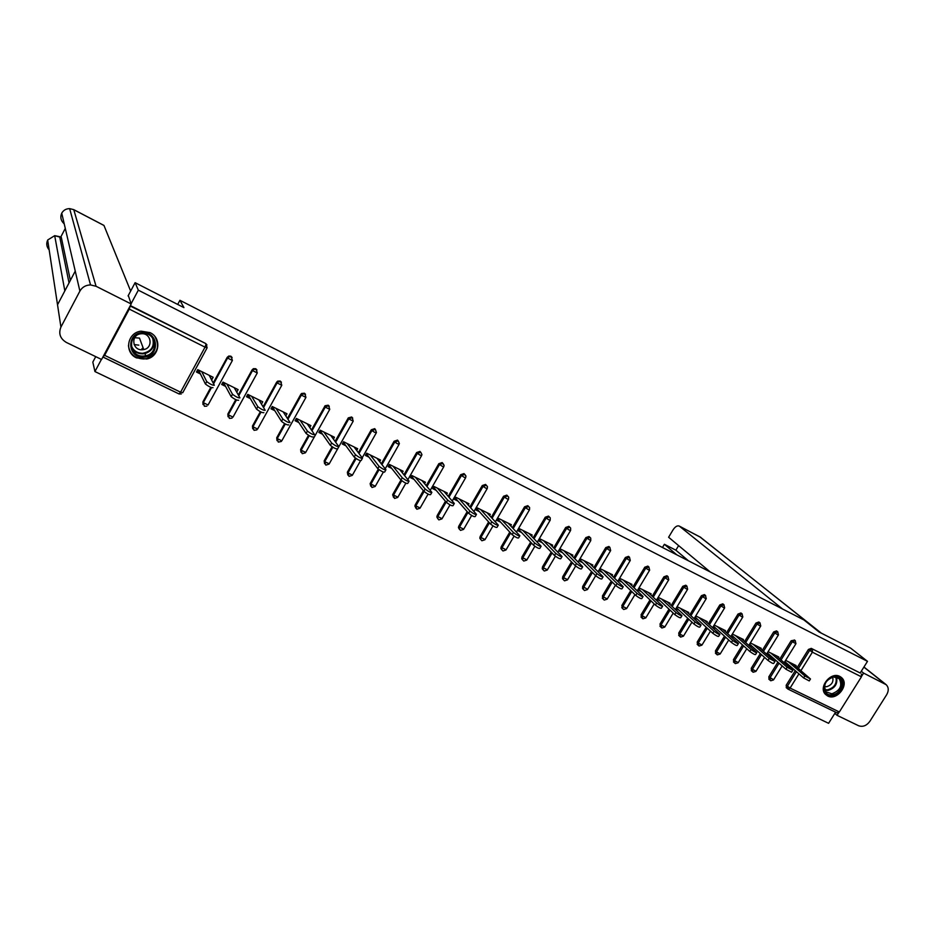 <?xml version="1.0" encoding="UTF-8"?>
<svg xmlns="http://www.w3.org/2000/svg" width="935" height="935" viewBox="0 0 935 935"><rect width="100%" height="100%" fill="white"/><g stroke="black" fill="none" stroke-linecap="round" stroke-linejoin="round"><path stroke-width="1.4" d="M136.498 357.871L146.748 359.005C159.593 356.586 161.977 337.932 150.044 332.626L141.091 331.177C127.242 332.474 123.876 352.46 136.498 357.871M827.639 695.967C836.848 701.133 849.646 684.665 841.745 677.793L839.864 676.461C830.829 671.272 817.985 687.342 825.5 694.401L827.639 695.967M95.732 356.656L92.822 362.114L94.938 371.557L828.597 723.316L835.586 712.178M200.452 373.988L196.467 372.025L197.752 369.652L213.145 377.261L211.859 379.622L210.165 377.191M199.996 370.763L199.4 371.873L197.156 370.763M225.604 386.412L221.677 384.472L222.962 382.111L238.121 389.615L236.847 391.952L235.316 389.615M225.019 383.128L224.423 384.238L222.355 383.21M260.094 401.863L261.449 404.107L262.735 401.781L247.787 394.395L246.513 396.732L250.381 398.637M249.668 395.318L249.072 396.417L247.191 395.482M273.967 407.333L273.371 408.42L271.664 407.578M297.903 419.172L297.307 420.247L295.776 419.499M321.5 430.848L320.915 431.912L319.548 431.234M344.77 442.349L344.173 443.412L342.97 442.816M367.7 453.697L367.116 454.737L366.064 454.223M390.316 464.882L389.731 465.922L388.831 465.478M412.615 475.903L412.031 476.932L411.283 476.569M434.611 486.784L433.419 487.509M456.292 497.502L455.251 498.297M477.692 508.091L476.792 508.932M498.787 518.528L498.028 519.428M519.615 528.824L518.972 529.783M128.072 295.916L135.119 282.686L183.938 307.615L179.929 300.299L177.708 304.436M179.929 300.299L803.971 619.975L819.13 632.025L850.628 648.119L867.493 661.349L860.188 673.001L811.264 648.376L860.188 673.001M861.427 674.006L861.427 676.823L839.338 711.979L837.035 712.844M135.119 282.686L138.322 290.177L867.493 661.349M94.938 371.557L101.412 359.402M103.072 356.726L104.626 355.323L129.275 309.099L130.245 305.745M131.087 303.735L138.322 290.177M785.634 660.379L796.164 665.591L795.767 666.234M784.453 662.284L787.176 663.628M130.327 305.581L205.642 343.496L206.939 344.921M786.464 687.833L786.183 685.25L795.253 670.652M797.216 667.496L808.424 649.451L811.264 648.376M203 404.551L202.883 401.898L210.819 387.347M213.18 383.023L227.182 357.357L228.783 356.048L230.887 356.2L232.125 357.532M228.035 416.753L227.859 414.03L235.76 399.631M238.32 394.956L252.088 369.874L253.432 368.659L255.746 368.717L256.95 369.979M252.695 428.779L252.473 425.986L260.351 411.704M263.074 406.772L276.62 382.205L277.683 381.141L280.255 381.059L281.4 382.24M277.005 440.607L276.725 437.767L284.591 423.578M287.442 418.459L300.813 394.36L301.561 393.495L304.401 393.214L305.511 394.336M300.953 452.259L300.626 449.384L308.503 435.266M311.437 430.007L325.088 405.743L328.197 405.194L329.272 406.269M324.562 463.737L324.188 460.826L332.089 446.755M335.069 441.425L348.287 417.887L351.642 416.998L352.694 418.038M347.832 475.05L347.364 472.21L355.347 458.045M358.362 452.692L371.288 429.773L374.76 428.639M370.763 486.2L370.131 483.629L378.289 469.148M381.316 463.818L394.114 441.25L397.55 440.104M393.378 497.175L392.887 494.206L400.963 480.029L389.731 465.922M403.932 474.816L416.613 452.552L420.025 451.418M415.678 508.009L415.152 505.017L423.356 490.688M426.231 485.662L438.807 463.702L442.185 462.568L443.389 464.531M437.662 518.68L437.113 515.688L445.434 501.23M448.227 496.38L460.686 474.7L464.029 473.577L465.198 475.237M459.342 529.21L458.43 527.609L458.769 526.206L467.184 511.644M469.896 506.945L482.273 485.546L485.581 484.423L486.679 485.838M480.73 539.588L479.807 538.163L480.134 536.573L488.631 521.929M491.272 517.382L503.556 496.24L506.84 495.118L507.869 496.333M501.826 549.815L500.903 548.541L501.195 546.811L509.785 532.108M512.357 527.691L524.558 506.793L527.796 505.671L528.696 506.571M522.642 559.913L521.718 558.768L521.987 556.909L530.648 542.148M533.16 537.859L545.269 517.207L548.483 516.085L549.336 516.915M543.165 569.871L542.265 568.831L542.499 566.879L551.218 552.071M553.672 547.91L565.698 527.469L568.889 526.358L569.707 527.141M563.431 579.7L562.531 578.742L562.73 576.708L571.507 561.877M573.903 557.821L585.871 537.602L589.027 536.491L590.733 538.092L590.768 540.559L585.871 537.602M583.335 589.354L582.54 588.512L582.704 586.409L591.528 571.566M593.877 567.603L605.763 547.606L608.895 546.496L609.912 547.419M602.993 598.879L602.421 595.981L611.28 581.138M613.582 577.269L625.398 557.47L628.495 556.36L629.571 557.318M622.394 608.288L621.869 605.436L630.763 590.581M633.03 586.806L644.776 567.206L647.85 566.107L648.972 567.077M641.562 617.579L641.071 614.762L650 599.919M652.221 596.226L663.908 576.825L666.947 575.726L668.116 576.72M660.472 626.742L660.028 623.972L668.981 609.141M671.166 605.529L682.784 586.303L685.799 585.216L687.003 586.222M679.161 635.8L678.74 633.053L687.728 618.245M689.866 614.716L701.425 595.677L704.406 594.578L705.644 595.607M697.603 644.741L697.218 642.029L706.217 627.245M708.333 623.785L719.821 604.922L722.79 603.835L724.052 604.875M715.824 653.577L715.462 650.889L724.485 636.139M726.565 632.738L737.995 614.05L740.929 612.963L742.215 614.014M733.811 662.296L733.472 659.642L742.507 644.928M744.564 641.585L755.936 623.072L758.846 621.985L760.155 623.049M751.576 670.909L751.261 668.291L760.319 653.6M762.329 650.328L773.654 631.966L776.529 630.891L777.873 631.966M769.131 679.429L768.827 676.823L777.897 662.179M779.883 658.965L791.15 640.767L794.528 640.124M778.411 657.679L778.832 657.013L768.161 651.742M766.981 653.658L769.739 655.026M760.845 649.03L761.277 648.329L750.478 642.988L749.286 644.928L752.079 646.307M743.056 640.265L743.5 639.54L732.572 634.14L731.369 636.081L734.197 637.483M725.046 631.382L725.502 630.646L714.433 625.164L713.23 627.128L716.093 628.542M706.802 622.394L707.281 621.623L696.061 616.083L694.857 618.058L697.767 619.496M688.335 613.302L688.814 612.495L677.454 606.885L676.25 608.872L679.196 610.321M669.612 604.08L670.115 603.25L658.614 597.558L657.399 599.569L660.379 601.041M650.655 594.742L651.181 593.889L639.517 588.115L638.313 590.137L641.328 591.633M631.452 585.298L631.99 584.398L620.185 578.555L618.97 580.588L622.02 582.096M611.993 575.715L612.554 574.78L600.586 568.866L599.37 570.923L602.456 572.442M592.276 566.014L592.86 565.044L580.728 559.048L579.501 561.117L582.645 562.66M572.29 556.185L572.898 555.168L560.614 549.09L559.387 551.183L562.566 552.749M552.047 546.239L552.667 545.163L540.22 539.016L538.992 541.108L542.207 542.697M531.524 536.152L532.167 535.03L519.556 528.789L518.317 530.905L521.578 532.518M510.709 525.926L511.398 524.757L498.6 518.434L497.362 520.561L500.669 522.197M489.624 515.571L490.337 514.343L477.364 507.927L476.125 510.078L479.48 511.737M468.236 505.075L468.984 503.778L455.836 497.28L454.585 499.454L457.986 501.125M446.556 494.44L447.339 493.084L434.004 486.481L432.753 488.666L436.201 490.372M424.56 483.664L425.39 482.226L411.879 475.541L410.617 477.738L414.111 479.468M402.26 472.748L403.137 471.217L389.427 464.438L388.165 466.658L391.718 468.412M379.645 461.68L380.557 460.055L366.66 453.183L365.398 455.415L368.998 457.192M356.691 450.471L357.673 448.73L343.566 441.764L342.303 444.02L345.95 445.82M333.409 439.099L334.45 437.253L320.144 430.17L318.87 432.449L322.575 434.272M309.777 427.587L310.887 425.6L296.372 418.424L295.098 420.715L298.849 422.573M285.794 415.923L286.987 413.773L272.26 406.491L270.986 408.805L274.796 410.687M211.275 379.329L211.859 379.622M133.144 349.047L131.777 348.217M810.318 679.219L809.254 680.914L803.621 677.922L804.836 675.97L810.47 678.974L793.453 664.247M804.836 675.97L788.357 661.723M803.621 677.922L784.862 661.618M792.658 670.524L791.594 672.23L785.926 669.215L787.13 667.263L792.81 670.278L776.085 655.657M787.13 667.263L770.919 653.097M785.926 669.215L767.401 652.969M774.764 661.711L773.712 663.429C773.128 663.78 771.223 662.775 767.986 660.402L769.201 658.439L774.928 661.466L758.495 646.962M769.201 658.439L753.271 644.379M767.986 660.402L749.73 644.215M756.649 652.794L755.585 654.523C755.001 654.886 753.084 653.869 749.823 651.473L751.05 649.498C754.3 651.882 756.228 652.887 756.812 652.537L740.695 638.149M751.05 649.498L735.401 635.531M749.823 651.473L731.824 635.344M738.299 643.759L737.236 645.489C736.628 645.863 734.7 644.846 731.427 642.438L732.654 640.44C735.927 642.836 737.855 643.853 738.463 643.49L722.662 629.232M732.654 640.44L717.297 626.579M731.427 642.438L713.697 626.368M719.716 634.608L718.653 636.349C718.022 636.723 716.07 635.695 712.797 633.275L714.024 631.265C717.309 633.685 719.26 634.701 719.88 634.339L704.394 620.197M714.024 631.265L698.959 617.521M712.797 633.275L695.336 617.275M832.208 694.798C820.685 696.704 822.59 677.571 834.078 676.589C845.614 674.766 843.604 693.817 832.208 694.798M833.623 676.94C825.36 680.072 822.882 685.074 826.178 691.947L831.893 693.805C840.249 690.579 842.669 685.53 839.174 678.658L833.623 676.94M824.46 686.512L826.669 686.699C831.776 685.051 833.775 681.86 832.641 677.127M825.266 694.144L832.068 696.143C842.435 692.122 845.439 685.858 841.079 677.337L840.413 676.765M143.745 357.17C127.394 358.608 125.991 332.802 142.517 332.638C158.927 331.364 160.095 356.983 143.745 357.17M142.494 333.351L141.22 333.479C126.821 335.057 129.287 357.369 143.628 356.048L145.755 355.756C159.336 353.301 156.355 332.182 142.494 333.351M143.768 349.585C153.445 347.937 151.376 332.895 141.536 333.737L140.554 333.83C130.468 335.034 132.267 350.672 142.342 349.76L143.768 349.585L139.49 338.096L134.698 337.722M128.434 345.669C129.813 354.143 134.944 358.584 143.838 358.97L146.596 358.584C157.431 354.038 160.201 346.686 154.906 336.518M141.945 348.661L142.739 348.171M134.114 344.583L138.812 345.132M782.618 609.036L679.301 526.089C677.314 525.318 675.234 526.58 673.036 529.876L668.607 537.263L710.284 571.986M861.825 675.923L863.589 673.106L886.263 684.747C888.753 687.412 888.893 690.743 886.66 694.728L869.831 721.364C866.57 725.735 862.83 727.196 858.634 725.759L837.07 715.333L834.838 713.37M838.73 712.68L837.07 715.333M678.623 545.608L675.865 550.189L664.388 544.299L662.471 547.489M664.388 544.299L676.776 554.817M863.589 673.106L861.275 671.26M675.865 550.189L688.417 560.778M130.655 291.077L103.972 225.475L73.771 209.697L96.06 286.274L131.192 303.98L128.305 295.483M96.06 286.274L90.543 284.93C85.763 285.058 82.21 287.115 79.896 291.101L75.244 271.103L57.526 304.775L60.927 327.075L79.896 291.101M60.927 327.075C58.344 333.55 60.156 338.669 66.362 342.444L101.588 359.484L131.192 303.98M65.286 228.397L60.705 237.151M61.336 237.478L70.37 280.348M61.429 237.583L59.489 236.59M69.038 282.896L59.665 236.684L54.697 235.667L47.767 239.944M73.62 209.615L69.646 208.634C66.081 208.68 63.451 210.188 61.733 213.168L61.815 213.016M700.888 625.34L699.824 627.081C699.17 627.467 697.206 626.438 693.91 623.996L695.149 621.974C698.445 624.405 700.408 625.433 701.051 625.059L685.893 611.058M695.149 621.974L680.399 608.334M693.91 623.996L676.753 608.054M681.814 615.943L680.75 617.696C680.072 618.082 678.085 617.053 674.789 614.599L676.017 612.554C679.324 614.996 681.311 616.036 681.977 615.662L667.158 601.789M676.017 612.554L661.583 599.031M674.789 614.599L657.913 598.716M662.483 606.418L661.419 608.194C660.718 608.58 658.719 607.54 655.4 605.074L656.639 603.017C659.958 605.471 661.968 606.511 662.658 606.137L648.177 592.404M656.639 603.017L642.532 589.611M655.4 605.074L638.839 589.26M642.894 596.775L641.831 598.552C641.106 598.949 639.084 597.897 635.753 595.42L637.004 593.339C640.335 595.817 642.357 596.869 643.07 596.483L628.951 582.891M637.004 593.339L623.236 580.062M635.753 595.42L619.519 579.677M623.049 587.005L621.974 588.793C621.237 589.19 619.192 588.138 615.849 585.637L617.1 583.545C620.443 586.035 622.488 587.087 623.224 586.701L609.48 573.26M617.1 583.545L603.683 570.397M615.849 585.637L599.931 569.953M602.923 577.094L601.86 578.894C601.088 579.291 599.031 578.239 595.677 575.715L596.927 573.611C600.282 576.124 602.35 577.175 603.11 576.79L589.74 563.501M596.927 573.611L583.872 560.603M582.704 586.409L587.566 589.366L595.677 575.726L580.097 560.112M582.54 567.054L581.465 568.854C580.67 569.263 578.59 568.2 575.224 565.663L576.474 563.548C579.852 566.072 581.932 567.136 582.727 566.739L569.742 553.613M576.474 563.548L563.793 550.668M575.224 565.663L559.995 550.131M561.865 556.874L560.79 558.686C559.971 559.095 557.868 558.02 554.49 555.483L555.752 553.333C559.13 555.881 561.234 556.944 562.052 556.547L549.464 543.586M555.752 553.333L543.445 540.605M554.49 555.483L539.635 540.021M540.909 546.554L539.834 548.377C538.981 548.787 536.854 547.711 533.464 545.152L534.726 542.99C538.128 545.549 540.255 546.624 541.108 546.227L528.929 533.429M534.726 542.99L522.817 530.402M533.464 545.152L519.03 529.806M519.673 536.082L518.586 537.929C517.698 538.338 515.547 537.251 512.146 534.68L513.42 532.494C516.821 535.065 518.972 536.152 519.86 535.755L508.102 523.133M513.42 532.494L501.908 520.07M512.146 534.68L498.215 519.521M498.121 525.47L497.046 527.328C496.123 527.737 493.949 526.65 490.536 524.056L491.81 521.859C495.234 524.442 497.397 525.54 498.32 525.143L487.006 512.696M491.81 521.859L480.719 509.587M490.536 524.056L477.107 509.096M476.277 514.717L475.202 516.576C474.232 516.985 472.046 515.886 468.622 513.28L469.896 511.071C473.32 513.677 475.518 514.776 476.476 514.367L465.607 502.107M469.896 511.071L459.237 498.963M468.622 513.28L455.707 498.519M454.13 503.801L453.043 505.683C452.037 506.092 449.817 504.982 446.392 502.352L447.678 500.132C451.114 502.75 453.323 503.848 454.328 503.451L443.915 491.389M447.678 500.132L437.451 488.187M446.392 502.352L434.015 487.801M431.654 492.733L430.579 494.627C429.527 495.036 427.283 493.914 423.835 491.272L425.133 489.028C428.569 491.658 430.813 492.78 431.865 492.383L421.919 480.508M425.133 489.028L415.374 477.271M423.835 491.272L412.031 476.932M408.864 481.502L407.777 483.407C406.69 483.816 404.423 482.694 400.963 480.029L402.26 477.762C405.708 480.415 407.987 481.537 409.074 481.151L399.607 469.475M402.26 477.762L392.969 466.191M385.746 470.118L384.659 472.035C383.514 472.432 381.223 471.298 377.763 468.634L379.061 466.343C382.52 469.008 384.823 470.141 385.956 469.756L376.992 458.29M379.061 466.343L370.26 454.959M377.763 468.634L367.116 454.737M362.289 458.559L361.19 460.487C360.01 460.885 357.684 459.751 354.213 457.063L355.522 454.761C358.993 457.437 361.319 458.582 362.488 458.185L354.038 446.942M347.212 443.564L355.51 454.749L354.213 457.063L344.173 443.412M337.406 448.8C336.156 449.162 333.807 448.017 330.335 445.341L331.644 443.015C335.116 445.679 337.465 446.837 338.704 446.474L330.768 435.429M325.707 406.409L324.866 405.989M330.335 445.341L331.644 443.015L323.837 432.005M330.324 445.317L320.915 431.912M313.26 436.925C311.939 437.276 309.555 436.107 306.107 433.443L307.416 431.093C310.876 433.758 313.26 434.915 314.569 434.588L307.159 423.754M307.381 431.047L300.135 420.283M306.072 433.396L297.307 420.247M288.751 424.887C287.361 425.191 284.953 424.022 281.505 421.369L282.814 418.997C286.262 421.65 288.681 422.83 290.06 422.526L283.2 411.903M284.439 412.522L284.053 413.223M282.767 418.938L276.07 408.385M281.458 421.299L273.371 408.42M263.88 412.662C262.419 412.943 259.965 411.751 256.529 409.109L257.85 406.725C261.286 409.355 263.74 410.547 265.201 410.278L258.89 399.888M260.304 400.577L259.837 401.431M257.791 406.643L251.655 396.311M256.471 409.027L249.072 396.417M238.635 400.25C237.093 400.496 234.603 399.303 231.179 396.662L232.499 394.254C235.936 396.884 238.413 398.088 239.944 397.854L234.229 387.686M235.807 388.469L235.246 389.498M232.429 394.149L226.889 384.051M231.109 396.557L224.423 384.238M212.993 387.663C211.38 387.861 208.856 386.646 205.431 384.028L206.764 381.597C210.188 384.215 212.701 385.43 214.314 385.232L209.195 375.309M210.948 376.174L210.352 377.284M206.682 381.48L201.738 371.616M205.361 383.899L199.4 371.873M861.427 676.823L812.398 652.186L800.909 670.676M798.934 673.843L790.087 688.067L839.338 711.979M798.396 668.502L809.616 650.433L812.457 649.357L812.398 652.186L808.424 649.451M786.183 685.25L790.087 688.067L787.971 689.095L787.34 686.29L796.433 671.669M104.626 355.323L180.584 392.186L205.034 347.154L129.275 309.099M130.374 306.084L205.642 343.496M207.067 347.913L182.746 392.7L180.584 392.186L179.052 393.951L103.306 357.182M205.034 347.154L206.004 344.138L207.149 347.762L205.034 347.154M768.827 676.823L773.596 679.768L782.163 665.919M781.041 659.97L792.319 641.737L795.942 643.689L795.182 640.662L792.319 641.737L791.15 640.767M770.475 680.575L769.972 677.852L779.042 663.184M751.261 668.291L752.383 669.308L761.452 654.605M763.463 651.333L774.811 632.948L773.654 631.966M733.472 659.642L734.571 660.659L743.629 645.921M745.674 642.579L757.069 624.031L755.936 623.072M715.462 650.889L716.537 651.905L725.572 637.132M727.652 633.731L739.106 615.008L737.995 614.05M697.218 642.029L698.27 643.035L707.292 628.226M709.408 624.767L720.92 605.868L719.821 604.922M678.74 633.053L679.768 634.059L688.768 619.227M690.918 615.686L702.501 596.612L701.425 595.677M660.028 623.972L661.033 624.954L670.009 610.111M672.195 606.488L683.836 587.238L682.784 586.303M641.071 614.762L642.053 615.744L651.005 600.878M653.226 597.184L664.937 577.748L663.908 576.825M621.869 605.436L622.827 606.406L631.744 591.528M634.012 587.753L645.781 568.129L644.776 567.206M602.421 595.981L603.356 596.939L612.238 582.073M614.54 578.204L626.38 558.382L625.398 557.47M584.305 590.336L583.452 589.471L583.615 587.367L592.451 572.5M594.812 568.527L606.721 548.506L605.763 547.606M562.73 576.708L563.618 577.655L572.407 562.8M574.815 558.733L586.794 538.49L589.962 537.38M542.499 566.879L543.364 567.814L552.094 552.982M554.548 548.81L566.61 528.345L565.698 527.469M521.987 556.909L522.817 557.833L531.489 543.048M534.014 538.759L546.145 518.072L545.269 517.207M501.195 546.811L502.001 547.723L510.603 532.997M513.186 528.579L525.4 507.647L524.558 506.793M480.134 536.573L480.906 537.485L489.426 522.817M492.067 518.259L504.374 497.081L503.556 496.24M458.769 526.206L459.517 527.095L467.944 512.509M470.667 507.81L483.056 486.375L482.273 485.546M437.113 515.688L437.825 516.564L446.159 502.083M448.952 497.221L461.446 475.518L460.686 474.7M415.152 505.017L415.841 505.882L424.069 491.518M426.944 486.504L439.532 464.508L438.807 463.702M392.887 494.206L393.542 495.059L401.711 480.719M404.61 475.634L417.314 453.346L416.613 452.552M370.318 483.231L370.926 484.073L379.061 469.732M381.947 464.637L394.769 442.021L394.114 441.25M347.411 472.105L347.995 472.946L356.106 458.571M358.97 453.487L371.908 430.544L371.288 429.773M353.091 421.346L329.237 463.83L324.737 461.656L332.825 447.21M324.188 460.826L325.801 465.069M348.287 417.887L348.884 418.635L352.238 417.746L353.208 421.147L348.732 418.892L335.642 442.22L348.72 418.892L348.136 418.144M329.634 409.542L305.698 452.4L301.152 450.202L309.228 435.687L301.14 450.191L302.227 453.65M300.626 449.384L302.145 453.568M311.963 430.778L325.193 407.064L324.644 406.339M305.839 397.574L281.821 440.806L277.192 438.562L285.292 423.964M276.725 437.767L278.233 441.975M301.561 393.495L302.075 394.208L304.915 393.927L305.944 397.398L301.35 395.108L287.945 419.254L301.327 395.073L300.813 394.36M281.692 385.43L257.604 429.048L252.906 426.757L261.017 412.043L252.929 426.804L254.04 430.287M252.473 425.986L253.969 430.217M263.518 407.52L277.099 382.906L276.62 382.205M257.183 373.112L233.014 417.103L228.245 414.789L236.403 399.923M227.859 414.03L229.356 418.284M238.729 395.692L252.52 370.564L252.088 369.874M232.312 360.606L208.073 404.995L203.234 402.646L211.439 387.593M202.883 401.898L204.368 406.176M213.542 383.736L227.567 358.023L227.182 357.357M752.897 672.055L752.383 669.308L756.029 671.225L764.573 657.375M777.593 634.713L778.458 634.9L777.698 631.861L774.811 632.948L777.593 634.713M735.109 663.429L734.571 660.659L738.253 662.588L746.761 648.738M759.851 625.807L760.751 625.994L759.98 622.944L757.069 624.031L759.851 625.807M717.087 654.699L716.537 651.905L720.242 653.846L728.727 639.984M741.899 616.784L742.811 616.983L742.051 613.921L739.106 615.008L741.899 616.784M698.842 645.851L698.27 643.035L702.01 644.986L710.46 631.137M723.713 607.645L724.66 607.855L723.889 604.781L720.92 605.868L723.713 607.645M680.364 636.899L679.768 634.059L683.543 636.01L691.947 622.172M705.294 598.4L706.264 598.61L705.493 595.525L702.501 596.612L705.294 598.4M661.641 627.829L661.033 624.954L664.843 626.917L673.2 613.103M686.629 589.027L687.634 589.249L686.851 586.14L683.836 587.238L686.629 589.027M642.684 618.631L642.053 615.744L645.898 617.708L654.196 603.928M667.73 579.536L668.759 579.758L667.976 576.638L664.937 577.748L667.73 579.536M623.481 609.328L622.71 608.603L622.827 606.406L626.707 608.393L634.958 594.637M648.586 569.918L649.65 570.151L648.855 567.019L645.781 568.129L648.586 569.918M604.022 599.896L603.215 599.101L603.356 596.939L607.259 598.938L615.452 585.24M629.185 560.17L630.283 560.416L629.477 557.272L626.38 558.382L629.185 560.17M609.526 550.294L610.66 550.551L609.854 547.384L606.721 548.506L609.526 550.294M564.331 580.658L563.419 579.688L563.618 577.655L567.603 579.665L575.656 566.072M544.088 570.841L543.13 569.766L543.364 567.814L547.384 569.836L555.39 556.243M569.415 530.157L570.619 530.425L570.63 528.041L569.801 527.235L566.61 528.345L569.415 530.157M523.577 560.895L522.56 559.691L522.817 557.833L526.884 559.878L534.867 546.274M548.95 519.883L550.201 520.164L550.259 517.861L549.359 516.95L546.145 518.072L548.95 519.883M502.785 550.82L501.709 549.464L502.001 547.723L506.104 549.78L514.075 536.152M528.205 509.458L529.502 509.762L529.619 507.576L528.649 506.525L525.4 507.647L528.205 509.458M481.712 540.605L480.59 539.074L480.906 537.485L485.055 539.553L493.002 525.879M507.179 498.904L508.511 499.208L508.687 497.175L507.658 495.959L504.374 497.081L507.179 498.904M460.347 530.25L459.178 528.509L459.517 527.095L463.713 529.175L471.649 515.454M485.873 488.199L487.24 488.514L487.474 486.667L486.375 485.253L483.056 486.375L485.873 488.199M438.679 519.743L437.486 517.768L437.825 516.564L442.068 518.656L450.016 504.865M464.251 477.341L465.677 477.68L465.957 476.044L464.8 474.384L461.446 475.518L464.251 477.341M416.718 509.096L415.841 505.882L420.131 507.997L428.09 494.112M442.337 466.331L443.809 466.682L444.113 465.338L442.921 463.374L439.532 464.508L442.337 466.331M394.441 498.308L393.542 495.059L397.878 497.186L405.86 483.185M420.119 455.17L421.638 455.532L421.93 454.527L420.727 452.213L417.314 453.346L420.119 455.17M371.861 487.357L370.926 484.073L375.321 486.223L383.35 472.082M397.574 443.856L399.385 443.611L398.216 440.888L394.769 442.021L397.574 443.856M348.954 476.254L347.995 472.946L352.437 475.097L360.524 460.768M374.713 432.367L376.443 432.554L375.391 429.399L371.908 430.544L374.713 432.367M325.719 464.987L324.737 461.645L332.837 447.222M325.088 405.743L325.205 407.087L329.739 409.355L328.746 405.919L325.637 406.48L311.974 430.801M302.075 394.208L301.35 395.108L302.075 394.208M277.683 381.141L278.162 381.842L277.134 382.953L281.786 385.267L280.734 381.749L278.162 381.842L277.099 382.906L263.553 407.567M253.432 368.659L253.864 369.348L252.555 370.611L257.277 372.948L256.19 369.407L253.864 369.348L252.52 370.564L238.764 395.75M228.783 356.048L229.18 356.714L227.614 358.093L232.394 360.454L231.284 356.866L229.18 356.714L227.567 358.023L213.589 383.817M836.463 677.127C837.912 683.742 835.084 688.183 827.978 690.439L825.032 690.24M824.81 689.656L827.639 689.843C834.499 687.669 837.234 683.391 835.843 676.987M153.562 339.51C154.813 346.523 151.938 351.221 144.937 353.582L142.821 353.862C137.609 353.862 133.822 351.63 131.473 347.142M131.216 345.342C133.156 350.555 136.989 353.196 142.728 353.29C151.517 351.443 154.789 346.336 152.569 337.967M885.036 683.917L863.882 667.111M820.837 632.901L700.233 537.064L679.511 526.241M821.292 633.135L699.801 536.807M64.234 223.886C60.857 220.777 60.027 217.212 61.733 213.168L75.244 271.103M57.526 304.775L47.673 240.12C46.095 243.603 46.586 246.852 49.158 249.879M840.822 677.033L841.745 677.793M837.187 712.949L788.111 689.165M179.052 393.951L103.236 357.193M786.195 687.587L787.971 689.095M770.791 680.762L773.49 679.932M784.161 662.693L795.86 643.818M794.399 639.961L795.358 640.767M768.839 679.149L770.615 680.68M753.213 672.242L755.924 671.4M766.606 654.091L778.364 635.029M751.261 670.617L753.037 672.16M735.413 663.616L738.136 662.763M748.83 645.384L760.658 626.134M733.461 661.968L735.249 663.534M717.39 654.874L720.125 654.021M730.819 636.571L742.729 617.123M715.427 653.203L717.227 654.804M699.135 646.027L701.893 645.162M712.575 627.654L724.567 608.007M697.171 644.332L698.971 645.956M680.657 637.074L683.427 636.197M694.109 618.619L706.17 598.762M678.681 635.344L680.493 637.004M661.933 627.993L664.727 627.104M675.397 609.468L687.541 589.401M659.946 626.228L661.781 627.923M642.964 618.806L645.781 617.906M656.44 600.212L668.665 579.922M640.978 616.995L642.812 618.736M623.75 609.491L626.579 608.591M637.238 590.838L649.556 570.315M621.752 607.633L623.61 609.421M604.29 600.06L607.142 599.148M617.766 581.348L630.178 560.579M602.269 598.143L604.15 599.99M584.574 590.499L587.437 589.576M598.049 571.741L610.555 550.715M582.54 588.512L584.433 590.441M564.588 580.81L567.475 579.875M578.064 562.017L590.675 540.734M562.531 578.742L564.448 580.752M544.334 571.005L547.255 570.058M557.809 552.164L570.514 530.601M542.265 568.831L544.205 570.934M523.81 561.047L526.756 560.1M537.274 542.183L550.096 520.339M521.718 558.768L523.682 560.988M503.018 550.972L505.975 550.002M516.447 532.085L529.397 509.937M500.903 548.541L502.89 550.914M481.934 540.746L484.914 539.775M495.34 521.859L508.406 499.395M479.807 538.163L481.817 540.699M460.558 530.39L463.573 529.409M473.94 511.503L487.135 488.701M458.43 527.609L460.441 530.332M438.889 519.883L441.928 518.89M452.236 501.02L465.572 477.867M436.774 516.88L438.772 519.837M416.917 509.236L419.99 508.231M430.205 490.408L443.693 466.881M414.836 505.975L416.811 509.189M394.64 498.437L397.737 497.432M407.87 479.667L421.521 455.731M392.618 494.884L394.535 498.39M372.048 487.486L375.18 486.469M385.208 468.797L399.035 444.429M370.131 483.629L371.943 487.439M349.129 476.382L352.296 475.354M362.207 457.799L376.221 432.963M347.364 472.21L349.035 476.336M325.883 465.116L329.085 464.076M302.309 453.685L305.418 452.809M278.385 442.091L281.318 441.46M285.327 423.976L277.216 438.597L278.303 442.056M254.11 430.322L256.856 429.901M229.484 418.389L232.044 418.132M236.461 399.946L228.28 414.848L229.414 418.354M204.484 406.269L206.869 406.141M211.509 387.628L203.269 402.716L204.426 406.246M179.111 393.974L181.332 393.951M838.426 678.039L839.174 678.658M153.504 339.405C154.789 346.453 151.926 351.174 144.937 353.582L145.755 355.756M863.94 667.017L885.761 684.35M679.301 526.089L700.969 537.532M90.543 284.93L69.646 208.634L73.736 209.639L103.925 225.405M64.831 290.89L54.697 235.667L61.394 237.502M306.107 433.443L307.416 431.093M281.505 421.369L282.814 418.997M256.529 409.109L257.85 406.725M231.179 396.662L232.499 394.254M205.431 384.028L206.764 381.597"/></g></svg>
